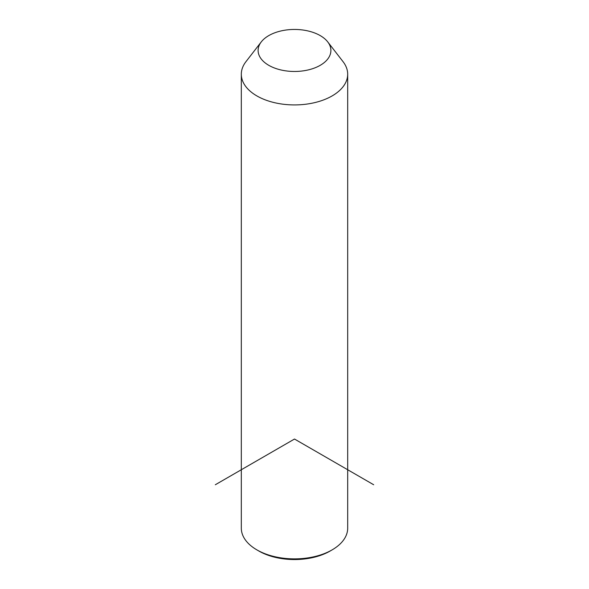 <?xml version="1.0" encoding="UTF-8"?>
<svg xmlns="http://www.w3.org/2000/svg" width="589" height="589" viewBox="0 0 589 589"><rect width="100%" height="100%" fill="white"/><g stroke="black" fill="none" stroke-linecap="round" stroke-linejoin="round"><path stroke-width="0.88" d="M327.72 41.885L343.056 61.676A53.187 30.709 180 0 1 345.537 65.57A53.187 30.709 180 0 1 347.687 74.214A53.187 30.709 180 0 1 302.061 104.614A53.187 30.709 180 0 1 243.463 82.858A53.187 30.709 180 0 1 241.313 74.214A53.187 30.709 180 0 1 245.944 61.676L261.28 41.885A36.393 21.013 180 0 1 294.5 29.45A36.393 21.013 180 0 1 327.72 41.885A36.393 21.013 180 0 1 329.42 44.543A36.393 21.013 180 0 1 304.749 70.621A36.393 21.013 180 0 1 259.58 56.375A36.393 21.013 180 0 1 261.28 41.885M347.687 74.214L347.687 528.171A53.187 30.709 180 0 1 332.108 549.883A53.187 30.709 180 0 1 256.892 549.883A53.187 30.709 180 0 1 243.463 536.815A53.187 30.709 180 0 1 241.313 528.171L241.313 74.214M332.108 549.883L330.134 551.032A50.389 29.089 180 0 1 258.865 551.032L256.892 549.883M373.676 484.747L294.5 439.033L215.324 484.747"/></g></svg>
